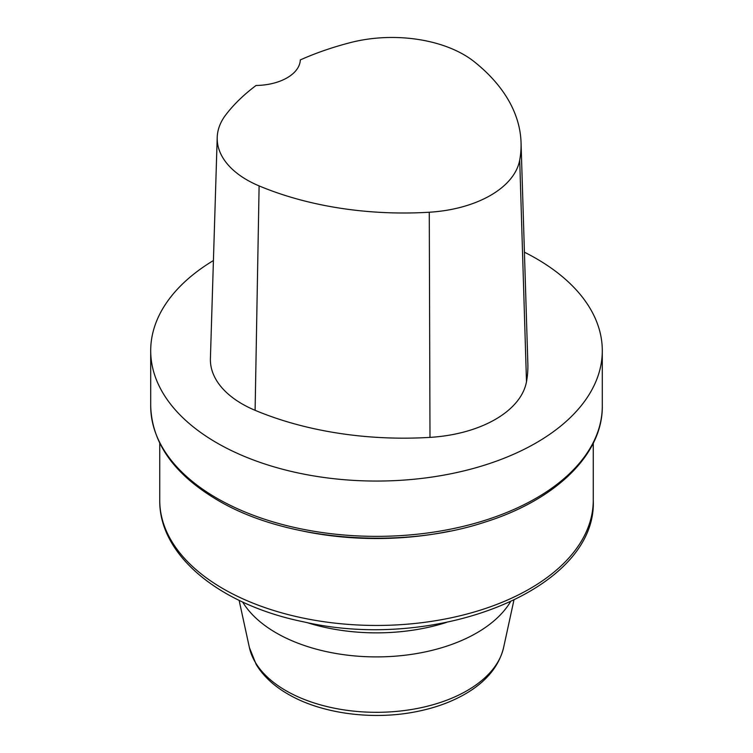 <?xml version="1.0" encoding="UTF-8"?>
<svg xmlns="http://www.w3.org/2000/svg" width="753" height="753" viewBox="0 0 753 753"><rect width="100%" height="100%" fill="white"/><g stroke="black" fill="none" stroke-linecap="round" stroke-linejoin="round"><path stroke-width="1.13" d="M524.427 252.199A225.796 130.363 180 0 1 536.164 258.514A225.796 130.363 180 0 1 602.296 350.691A225.796 130.363 180 0 1 376.5 481.054A225.796 130.363 180 0 1 150.704 350.691A225.796 130.363 180 0 1 213.428 260.529M521.048 142.581L527.853 363.746A252.895 146.007 180 0 1 526.488 381.743A108.385 62.574 180 0 1 429.991 437.38A252.895 146.007 180 0 1 255.107 410.319A108.385 62.574 180 0 1 210.407 358.569L217.212 137.404A101.58 58.64 180 0 1 225.938 114.644A246.09 142.072 180 0 1 256.086 85.466A45.161 26.073 180 0 0 300.306 59.92A246.09 142.072 180 0 1 350.597 42.554A101.58 58.64 180 0 1 474.192 61.68A246.09 142.072 180 0 1 521.048 142.581A246.09 142.072 180 0 1 519.711 160.097A101.58 58.64 180 0 1 429.276 212.233A246.09 142.072 180 0 1 259.107 185.906A101.58 58.64 180 0 1 217.212 137.404M150.704 405.999A225.796 130.363 0 0 0 216.836 498.185A225.796 130.363 0 0 0 462.907 526.441A225.796 130.363 0 0 0 602.296 405.999C602.908 454.332 555.742 499.945 485.148 522.045C400.53 550.095 285.999 540.842 217.777 500.246C174.216 474.531 151.861 443.112 150.704 405.999L150.704 350.691M519.711 160.097L526.488 381.743M429.276 212.233L429.991 437.38M259.107 185.906L255.107 410.319M239.125 600.357L249.403 647.58A128.095 73.954 0 0 0 285.924 690.652A128.095 73.954 0 0 0 418.028 708.319A128.095 73.954 0 0 0 503.597 647.58L513.875 600.357M510.346 602.024A141.762 81.851 180 0 1 276.257 632.925A141.762 81.851 180 0 1 242.654 602.024M306.64 622.467A144.51 83.432 0 0 0 446.36 622.467M449.955 531.119A216.76 125.149 180 0 1 303.054 531.119M593.26 500.303C597.233 589.768 435.761 652.625 303.346 621.79C220.281 604.932 159.043 555.818 159.74 500.303A216.76 125.149 0 0 0 223.227 588.799A216.76 125.149 0 0 0 459.452 615.926A216.76 125.149 0 0 0 593.26 500.303L593.26 443.197M602.296 350.691L602.296 405.999M159.74 500.303L159.74 443.197M503.597 647.58C499.117 665.803 486.956 680.891 467.133 692.854C452.807 701.448 436.147 707.669 417.124 711.491C373.13 720.546 321.54 713.806 288.051 694.144C273.941 686.03 263.324 676.156 256.218 664.523L249.403 647.58"/></g></svg>
